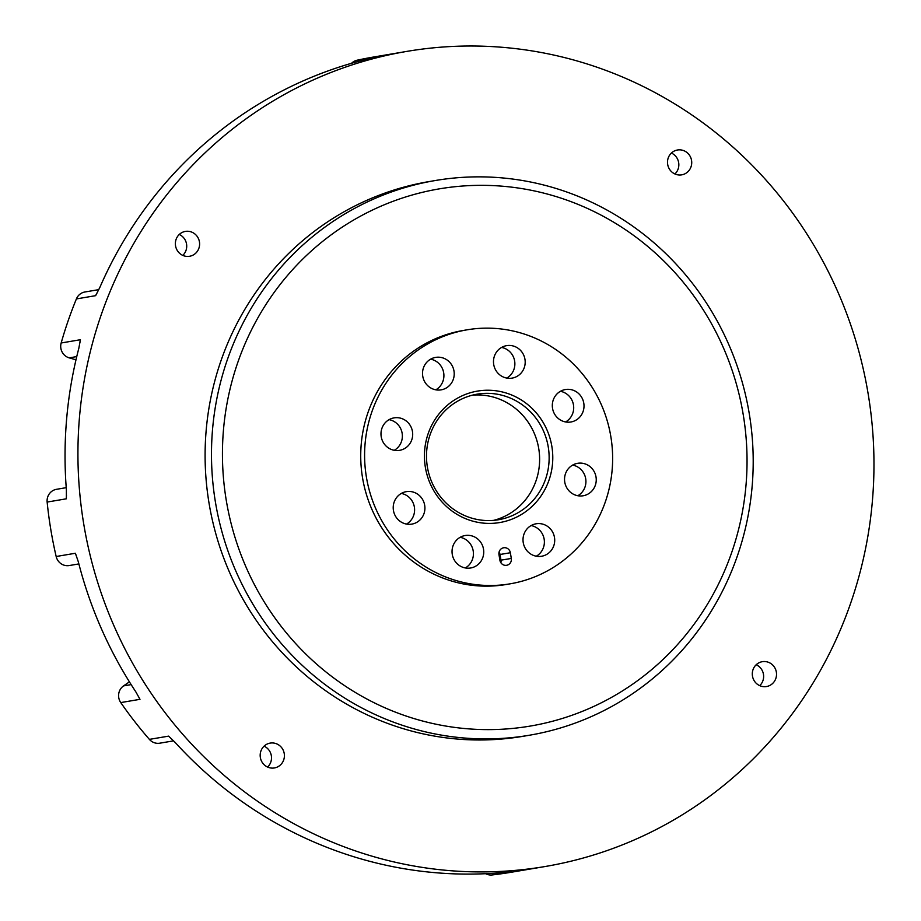 <?xml version="1.0" encoding="UTF-8"?>
<svg xmlns="http://www.w3.org/2000/svg" width="921" height="921" viewBox="0 0 921 921"><rect width="100%" height="100%" fill="white"/><g stroke="black" fill="none" stroke-linecap="round" stroke-linejoin="round"><path stroke-width="1.38" d="M318.459 836.084A413.391 397.573 -99.6 0 1 80.622 405.758A413.391 397.573 -99.6 0 1 407.001 51.369A413.391 397.573 -99.6 0 1 676.302 104.844A413.391 397.573 -99.6 0 1 867.778 536.759A413.391 397.573 -99.6 0 1 544.91 866.557A413.391 397.573 -99.6 0 1 318.459 836.084M770.509 663.316A12.583 12.1 80.4 0 0 752.48 676.118A12.583 12.1 80.4 0 0 776.345 676.463A12.583 12.1 80.4 0 0 770.509 663.316M685.719 151.631A12.583 12.1 80.4 0 0 667.679 164.433A12.583 12.1 80.4 0 0 691.544 164.778A12.583 12.1 80.4 0 0 685.719 151.631M193.594 233.048A12.583 12.1 80.4 0 0 175.554 245.849A12.583 12.1 80.4 0 0 199.42 246.206A12.583 12.1 80.4 0 0 193.594 233.048M278.384 744.732A12.583 12.1 80.4 0 0 260.355 757.534A12.583 12.1 80.4 0 0 284.221 757.879A12.583 12.1 80.4 0 0 278.384 744.732M435.414 180.504L429.025 181.587A281.319 270.555 80.4 0 0 209.194 504.086A281.319 270.555 80.4 0 0 522.875 736.34L529.264 735.257A281.319 270.555 -99.6 0 1 345.997 698.866A281.319 270.555 -99.6 0 1 215.698 404.941A281.319 270.555 -99.6 0 1 435.414 180.504A281.319 270.555 -99.6 0 1 704.553 300.165A281.319 270.555 -99.6 0 1 716.388 602.449A281.319 270.555 -99.6 0 1 529.264 735.257M511.316 871.703L503.568 872.463A413.391 397.573 -99.6 0 1 305.565 838.26A413.391 397.573 -99.6 0 1 175.358 742.648L168.624 736.132A11.846 11.397 -99.6 0 0 170.512 737.859M173.632 740.841L159.782 743.189A11.846 11.397 -99.6 0 1 149.386 739.379A413.391 397.573 80.4 0 1 120.755 702.585L139.992 699.327L135.778 691.775A413.391 397.573 -99.6 0 1 78.343 561.868L75.407 553.256A11.846 11.397 -99.6 0 0 76.535 556.249M78.872 563.917L69.225 565.552A11.846 11.397 -99.6 0 1 56.169 556.503A413.391 397.573 80.4 0 1 47.144 502.06L66.381 498.802L66.381 489.696A413.391 397.573 -99.6 0 1 78.849 348.219L80.403 339.722A11.846 11.397 -99.6 0 0 79.943 342.773M75.994 359.8L69.213 357.866A11.846 11.397 -99.6 0 1 61.166 342.98A413.391 397.573 80.4 0 1 76.397 298.922L95.634 295.664L99.894 287.317A413.391 397.573 -99.6 0 1 368.722 58.737L376.309 56.964M759.733 685.627A12.583 12.1 80.4 0 0 756.199 664.743M182.807 255.37A12.583 12.1 80.4 0 0 179.273 234.475M267.608 767.043A12.583 12.1 80.4 0 0 264.074 746.16M674.932 173.942A12.583 12.1 80.4 0 0 671.409 153.059M500.874 562.731A5.998 5.768 80.4 0 0 500.978 560.175L500.034 554.488A5.998 5.768 80.4 0 0 499.09 552.059M493.644 520.365A63.699 61.258 80.4 0 0 538.693 448.343A63.699 61.258 80.4 0 0 472.461 395.155M406.495 524.084A16.463 15.83 80.4 0 0 414.358 506.987A16.463 15.83 80.4 0 0 401.314 493.437M394.269 450.3A16.463 15.83 80.4 0 0 402.132 433.204A16.463 15.83 80.4 0 0 389.088 419.654M435.806 389.825A16.463 15.83 80.4 0 0 443.669 372.729A16.463 15.83 80.4 0 0 430.625 359.178M506.769 378.082A16.463 15.83 80.4 0 0 514.632 360.986A16.463 15.83 80.4 0 0 501.588 347.436M565.598 421.956A16.463 15.83 80.4 0 0 573.461 404.86A16.463 15.83 80.4 0 0 560.417 391.31M577.824 495.74A16.463 15.83 80.4 0 0 585.687 478.644A16.463 15.83 80.4 0 0 572.643 465.093M536.287 556.215A16.463 15.83 80.4 0 0 544.15 539.119A16.463 15.83 80.4 0 0 531.106 525.569M465.324 567.958A16.463 15.83 80.4 0 0 473.187 550.862A16.463 15.83 80.4 0 0 460.143 537.311M518.684 402.396A63.699 61.258 80.4 0 0 477.193 394.153A63.699 61.258 80.4 0 0 434.827 424.224A63.699 61.258 80.4 0 0 437.498 492.666A63.699 61.258 80.4 0 0 498.434 519.755A63.699 61.258 80.4 0 0 548.191 468.939A63.699 61.258 80.4 0 0 518.684 402.396M616.782 224.102A272.432 262.013 80.4 0 0 258.099 317.48A272.432 262.013 80.4 0 0 352.708 690.854A272.432 262.013 80.4 0 0 711.392 597.476A272.432 262.013 80.4 0 0 616.782 224.102M510.096 583.833L506.228 584.49A128.813 123.886 -99.6 0 1 362.598 478.137A128.813 123.886 -99.6 0 1 463.251 330.466L467.131 329.81A128.813 123.886 80.4 0 0 366.523 432.582A128.813 123.886 80.4 0 0 426.181 567.163A128.813 123.886 80.4 0 0 510.096 583.833A128.813 123.886 80.4 0 0 595.783 523.013A128.813 123.886 80.4 0 0 590.361 384.598A128.813 123.886 80.4 0 0 467.131 329.81M475.869 537.657A16.463 15.83 -99.6 0 1 483.502 554.856A16.463 15.83 -99.6 0 1 470.643 567.992A16.463 15.83 -99.6 0 1 454.882 560.993A16.463 15.83 -99.6 0 1 454.191 543.298A16.463 15.83 -99.6 0 1 465.151 535.527A16.463 15.83 -99.6 0 1 475.869 537.657M546.832 525.914A16.463 15.83 -99.6 0 1 554.465 543.114A16.463 15.83 -99.6 0 1 541.606 556.249A16.463 15.83 -99.6 0 1 525.856 549.25A16.463 15.83 -99.6 0 1 525.166 531.555A16.463 15.83 -99.6 0 1 536.114 523.784A16.463 15.83 -99.6 0 1 546.832 525.914M588.369 465.439A16.463 15.83 -99.6 0 1 596.002 482.639A16.463 15.83 -99.6 0 1 583.143 495.774A16.463 15.83 -99.6 0 1 567.382 488.775A16.463 15.83 -99.6 0 1 566.691 471.08A16.463 15.83 -99.6 0 1 577.64 463.309A16.463 15.83 -99.6 0 1 588.369 465.439M576.143 391.655A16.463 15.83 -99.6 0 1 583.764 408.855A16.463 15.83 -99.6 0 1 570.905 421.991A16.463 15.83 -99.6 0 1 555.156 414.991A16.463 15.83 -99.6 0 1 554.465 397.296A16.463 15.83 -99.6 0 1 565.413 389.525A16.463 15.83 -99.6 0 1 576.143 391.655M517.314 347.781A16.463 15.83 -99.6 0 1 524.947 364.981A16.463 15.83 -99.6 0 1 512.088 378.117A16.463 15.83 -99.6 0 1 496.327 371.117A16.463 15.83 -99.6 0 1 495.636 353.422A16.463 15.83 -99.6 0 1 506.596 345.651A16.463 15.83 -99.6 0 1 517.314 347.781M446.351 359.524A16.463 15.83 -99.6 0 1 453.972 376.724A16.463 15.83 -99.6 0 1 441.113 389.859A16.463 15.83 -99.6 0 1 425.364 382.86A16.463 15.83 -99.6 0 1 424.673 365.165A16.463 15.83 -99.6 0 1 435.621 357.394A16.463 15.83 -99.6 0 1 446.351 359.524M404.814 419.999A16.463 15.83 -99.6 0 1 412.447 437.199A16.463 15.83 -99.6 0 1 399.587 450.334A16.463 15.83 -99.6 0 1 383.827 443.335A16.463 15.83 -99.6 0 1 383.136 425.64A16.463 15.83 -99.6 0 1 394.096 417.869A16.463 15.83 -99.6 0 1 404.814 419.999M417.04 493.783A16.463 15.83 -99.6 0 1 424.673 510.982A16.463 15.83 -99.6 0 1 411.814 524.118A16.463 15.83 -99.6 0 1 396.065 517.118A16.463 15.83 -99.6 0 1 395.362 499.424A16.463 15.83 -99.6 0 1 406.322 491.653A16.463 15.83 -99.6 0 1 417.04 493.783M520.918 399.726A66.657 64.102 -99.6 0 1 520.492 515.035A66.657 64.102 -99.6 0 1 424.431 455.711A66.657 64.102 -99.6 0 1 520.918 399.726M498.975 554.626A5.998 5.768 -99.6 0 1 503.66 547.765A5.998 5.768 -99.6 0 1 510.361 552.738L511.305 558.437A5.998 5.768 -99.6 0 1 506.608 565.287A5.998 5.768 -99.6 0 1 499.919 560.313L498.975 554.626M511.201 871.715A11.846 11.397 -99.6 0 0 511.397 871.692L492.159 874.95A413.391 397.573 80.4 0 0 511.972 872.129L544.91 866.557M492.159 874.95A11.846 11.397 -99.6 0 1 485.643 873.695M120.755 702.585A11.846 11.397 -99.6 0 1 123.575 685.892L129.412 681.851M47.144 502.06A11.846 11.397 -99.6 0 1 56.515 489.304L66.22 487.67M76.397 298.922A11.846 11.397 -99.6 0 1 84.928 291.98L98.823 289.631M407.001 51.369L374.064 56.941A413.391 397.573 80.4 0 0 357.141 60.199L376.378 56.941A11.846 11.397 -99.6 0 0 376.217 56.975M351.569 63.273A11.846 11.397 -99.6 0 1 357.141 60.199M149.386 739.379L168.624 736.132M139.992 699.327A11.846 11.397 -99.6 0 1 138.576 696.575M123.575 685.892L131.15 684.614M56.169 556.503L75.407 553.256M66.381 498.802A11.846 11.397 -99.6 0 1 66.485 495.602M76.742 356.588L69.213 357.866M61.166 342.98L80.403 339.722M95.634 295.664A11.846 11.397 -99.6 0 1 96.843 293.431M500.978 560.175L511.305 558.437M500.034 554.488L510.361 552.738"/></g></svg>
